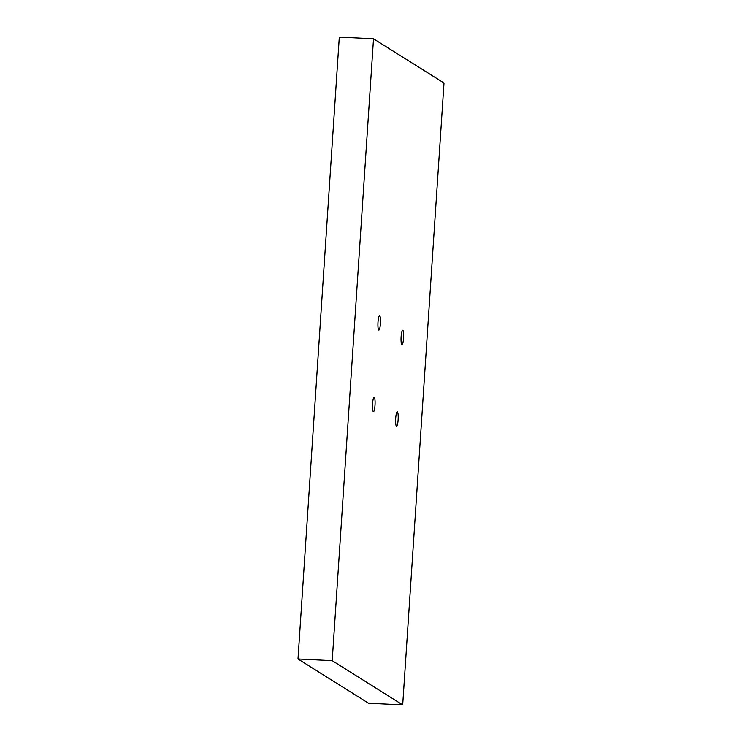 <?xml version="1.0" encoding="UTF-8"?>
<svg xmlns="http://www.w3.org/2000/svg" width="742" height="742" viewBox="0 0 742 742"><rect width="100%" height="100%" fill="white"/><g stroke="black" fill="none" stroke-linecap="round" stroke-linejoin="round"><path stroke-width="1.11" d="M403.555 338.185A7.188 1.252 92.8 0 0 402.693 330.236A7.188 1.252 92.8 0 0 401.125 336.655A7.188 1.252 92.8 0 0 401.988 344.603A7.188 1.252 92.8 0 0 403.555 338.185M398.129 419.796A7.188 1.252 92.8 0 0 397.276 411.847A7.188 1.252 92.8 0 0 395.709 418.265A7.188 1.252 92.8 0 0 396.562 426.214A7.188 1.252 92.8 0 0 398.129 419.796M375.007 405.28A7.188 1.252 92.8 0 0 374.144 397.332A7.188 1.252 92.8 0 0 372.577 403.75A7.188 1.252 92.8 0 0 373.439 411.699A7.188 1.252 92.8 0 0 375.007 405.28M380.423 323.67A7.188 1.252 92.8 0 0 379.57 315.721A7.188 1.252 92.8 0 0 378.003 322.139A7.188 1.252 92.8 0 0 378.856 330.088A7.188 1.252 92.8 0 0 380.423 323.67M373.514 38.788L339.307 37.1L297.996 658.979L368.486 703.212L402.693 704.9L444.004 83.021L373.514 38.788L332.212 660.658L297.996 658.979M332.212 660.658L402.693 704.9"/></g></svg>

